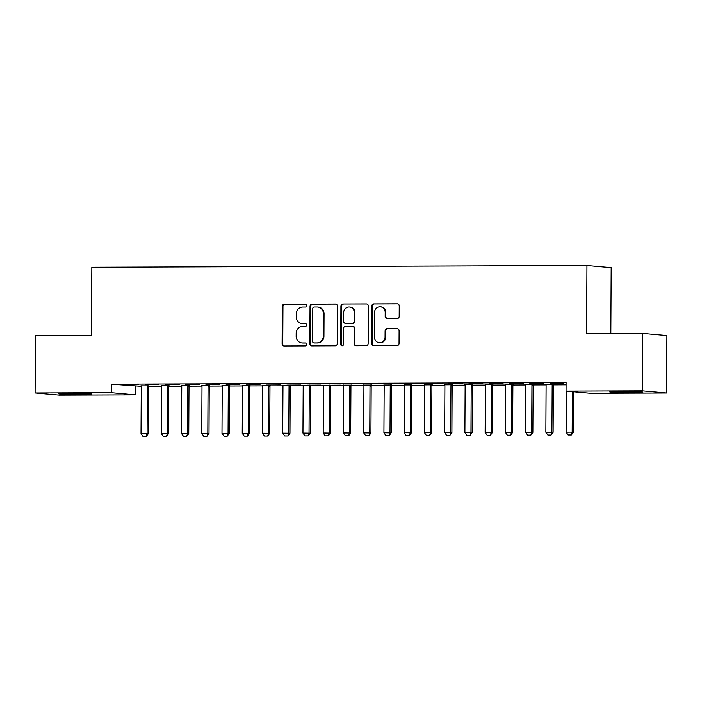 <?xml version="1.0" encoding="UTF-8"?>
<svg xmlns="http://www.w3.org/2000/svg" width="702" height="702" viewBox="0 0 702 702"><rect width="100%" height="100%" fill="white"/><g stroke="black" fill="none" stroke-linecap="round" stroke-linejoin="round"><path stroke-width="1.05" d="M306.8 305.598A1.465 1.386 -84.9 0 0 305.414 304.142L284.31 304.212A2.088 1.983 -84.9 0 0 282.309 306.309L282.107 343.883A2.088 1.983 -84.9 0 0 284.091 345.963L305.195 345.893A1.465 1.386 -84.9 0 0 305.335 342.971A1.465 1.386 -84.9 0 0 305.212 342.971L302.483 342.98A6.687 6.353 -84.9 0 1 296.156 336.319L296.174 333.187A6.687 6.353 -84.9 0 1 302.571 326.483L305.3 326.474A1.465 1.386 -84.9 0 0 305.44 323.561A1.465 1.386 -84.9 0 0 305.317 323.552L302.58 323.561A6.687 6.353 -84.9 0 1 296.262 316.909L296.279 313.776A6.687 6.353 -84.9 0 1 302.667 307.072L305.405 307.064A1.465 1.386 -84.9 0 0 306.8 305.598M631.458 392.453A16.594 0.448 0.3 0 1 609.748 391.918A16.594 0.448 0.3 0 1 621.235 391.549A16.594 0.448 0.3 0 1 642.944 392.093A16.594 0.448 0.3 0 1 631.458 392.453M80.458 394.375A16.594 0.448 0.3 0 1 58.757 393.84A16.594 0.448 0.3 0 1 70.244 393.471A16.594 0.448 0.3 0 1 91.944 394.006A16.594 0.448 0.3 0 1 80.458 394.375M397.183 318.541A2.088 1.983 -84.9 0 0 399.184 316.444L399.236 305.905A2.088 1.983 -84.9 0 0 397.262 303.817L373.815 303.905A2.088 1.983 -84.9 0 0 371.814 305.993L371.621 343.576A2.088 1.983 -84.9 0 0 373.596 345.656L397.042 345.568A2.088 1.983 -84.9 0 0 399.043 343.48L399.105 330.747A2.088 1.983 -84.9 0 0 397.13 328.659L387.1 328.694A2.088 1.983 -84.9 0 0 385.1 330.791L385.065 337.109A5.59 5.309 -84.9 0 1 379.255 342.69A5.59 5.309 -84.9 0 1 374.438 337.144L374.57 312.408A5.59 5.309 -84.9 0 1 380.37 306.827A5.59 5.309 -84.9 0 1 385.196 312.372L385.179 316.497A2.088 1.983 -84.9 0 0 387.153 318.576L397.183 318.541M566.058 391.102L642.365 390.838L666.602 392.98L590.285 393.243L566.058 391.102L566.102 382.59L111.46 384.178L111.416 392.681L135.644 394.831L59.328 395.094L35.1 392.945L111.416 392.681M35.1 392.945L35.398 335.53L91.471 335.328L91.83 267.278L586.951 265.549L586.6 333.608L642.672 333.415L642.365 390.838M337.443 306.116A2.088 1.983 -84.9 0 0 335.468 304.036L312.021 304.115A2.088 1.983 -84.9 0 0 310.03 306.212L309.828 343.787A2.088 1.983 -84.9 0 0 311.802 345.867L335.249 345.788A2.088 1.983 -84.9 0 0 337.25 343.69L337.443 306.116M342.918 304.01L366.365 303.931A2.088 1.983 -84.9 0 1 368.339 306.011L368.146 343.585A2.088 1.983 -84.9 0 1 366.146 345.682L356.116 345.717A2.088 1.983 -84.9 0 1 354.133 343.638L354.22 328.396A2.088 1.983 -84.9 0 0 352.237 326.316L345.586 326.333A2.088 1.983 -84.9 0 0 343.585 328.431L343.506 344.296A1.465 1.386 -84.9 0 1 341.988 345.761A1.465 1.386 -84.9 0 1 340.724 344.305L340.918 306.107A2.088 1.983 -84.9 0 1 342.918 304.01L366.839 303.984M610.837 333.52L611.188 267.699L586.951 265.549M529.756 383.16L543.541 383.257L529.756 383.16M553.597 384.424L545.919 384.459M489.268 383.301L503.053 383.397L489.268 383.301M513.118 384.573L505.44 384.599M448.789 383.441L462.565 383.538L448.789 383.441M472.63 384.714L464.952 384.74M408.301 383.582L422.086 383.678L408.301 383.582M432.142 384.854L424.473 384.88M367.822 383.722L381.598 383.818L367.822 383.722M391.663 384.994L383.985 385.021M327.334 383.862L341.119 383.968L327.334 383.862M351.175 385.135L343.497 385.161M286.846 384.003L300.632 384.108L286.846 384.003M310.688 385.275L303.018 385.301M246.367 384.143L260.144 384.248L246.367 384.143M270.209 385.416L262.53 385.442M205.879 384.284L219.665 384.389L205.879 384.284M229.721 385.556L222.043 385.582M165.391 384.424L179.177 384.529L165.391 384.424M189.242 385.696L181.564 385.723M124.912 384.564L138.689 384.67L124.912 384.564M148.754 385.837L141.076 385.863M111.46 384.178L141.207 386.302M141.032 385.714L141.172 386.197A2.124 2.027 95.1 0 1 141.269 386.837L141.023 433.625L148.271 433.713L148.517 386.925A2.124 2.027 95.1 0 1 148.613 386.275L161.442 386.232M161.276 385.644L161.416 386.126A2.124 2.027 95.1 0 1 161.513 386.767L161.267 433.555L168.515 433.643L168.761 386.855A2.124 2.027 95.1 0 1 168.857 386.205L181.686 386.161M181.52 385.573L181.66 386.056A2.124 2.027 95.1 0 1 181.757 386.697L181.511 433.485L188.759 433.573L189.005 386.784A2.124 2.027 95.1 0 1 189.101 386.135L201.93 386.091M201.764 385.503L201.904 385.986A2.124 2.027 95.1 0 1 201.992 386.627L201.746 433.415L209.003 433.503L209.249 386.714A2.124 2.027 95.1 0 1 209.345 386.065L222.174 386.021M221.999 385.433L222.148 385.916A2.124 2.027 95.1 0 1 222.236 386.556L221.99 433.345L229.247 433.432L229.493 386.644A2.124 2.027 95.1 0 1 229.589 385.995L242.418 385.951M242.243 385.363L242.383 385.846A2.124 2.027 95.1 0 1 242.48 386.486L242.234 433.274L249.482 433.362L249.728 386.574A2.124 2.027 95.1 0 1 249.833 385.924L262.662 385.881M262.487 385.293L262.627 385.775A2.124 2.027 95.1 0 1 262.723 386.416L262.478 433.204L269.726 433.292L269.972 386.504A2.124 2.027 95.1 0 1 270.068 385.854L282.897 385.81M282.73 385.222L282.871 385.705A2.124 2.027 95.1 0 1 282.967 386.346L282.722 433.134L289.97 433.222L290.216 386.433A2.124 2.027 95.1 0 1 290.312 385.784L303.141 385.74M302.974 385.152L303.115 385.635A2.124 2.027 95.1 0 1 303.203 386.275L302.957 433.064L310.214 433.152L310.459 386.363A2.124 2.027 95.1 0 1 310.556 385.714L323.385 385.67M323.21 385.082L323.359 385.565A2.124 2.027 95.1 0 1 323.447 386.205L323.201 432.994L330.458 433.081L330.703 386.293A2.124 2.027 95.1 0 1 330.8 385.644L343.629 385.6M343.453 385.012L343.603 385.495A2.124 2.027 95.1 0 1 343.69 386.135L343.445 432.923L350.693 433.011L350.939 386.223A2.124 2.027 95.1 0 1 351.044 385.573L363.873 385.53M363.697 384.942L363.838 385.424A2.124 2.027 95.1 0 1 363.934 386.065L363.689 432.853L370.937 432.941L371.183 386.144A2.124 2.027 95.1 0 1 371.279 385.503L384.108 385.451M383.941 384.871L384.082 385.354A2.124 2.027 95.1 0 1 384.178 385.995L383.933 432.783L391.181 432.862L391.426 386.074A2.124 2.027 95.1 0 1 391.523 385.433L404.352 385.38M404.185 384.801L404.326 385.284A2.124 2.027 95.1 0 1 404.413 385.924L404.176 432.713L411.425 432.792L411.67 386.003A2.124 2.027 95.1 0 1 411.767 385.363L424.596 385.31M432.011 385.284L444.84 385.24M444.664 384.661L444.814 385.135A2.124 2.027 95.1 0 1 444.901 385.784L444.656 432.572L451.912 432.651L452.149 385.863A2.124 2.027 95.1 0 1 452.255 385.222L465.084 385.17M464.908 384.591L465.049 385.065A2.124 2.027 95.1 0 1 465.145 385.714L464.899 432.502L472.148 432.581L472.393 385.793A2.124 2.027 95.1 0 1 472.49 385.152L485.319 385.1M485.152 384.512L485.293 384.994A2.124 2.027 95.1 0 1 485.389 385.644L485.143 432.432L492.392 432.511L492.637 385.723A2.124 2.027 95.1 0 1 492.734 385.082L505.563 385.029M505.396 384.442L505.537 384.924A2.124 2.027 95.1 0 1 505.633 385.573L505.387 432.362L512.635 432.441L512.881 385.652A2.124 2.027 95.1 0 1 512.978 385.012L525.807 384.959M533.222 384.933L546.051 384.889M545.875 384.301L546.024 384.784A2.124 2.027 95.1 0 1 546.112 385.433L545.866 432.221L553.123 432.3L553.369 385.512A2.124 2.027 95.1 0 1 553.466 384.871L566.084 384.819M168.998 385.767L161.32 385.793M145.156 384.494L158.933 384.599L145.156 384.494M209.477 385.626L201.807 385.652M185.635 384.354L199.421 384.459L185.635 384.354M249.965 385.486L242.287 385.512M226.123 384.213L239.9 384.319L226.123 384.213M290.452 385.345L282.774 385.372M266.602 384.073L280.388 384.178L266.602 384.073M330.932 385.205L323.253 385.231M307.09 383.933L320.875 384.038L307.09 383.933M371.419 385.065L363.741 385.091M347.578 383.792L361.354 383.889L347.578 383.792M411.907 384.924L404.229 384.95M388.057 383.652L401.842 383.748L388.057 383.652M452.386 384.784L444.708 384.81M428.545 383.511L442.33 383.608L428.545 383.511M492.874 384.643L485.196 384.67M469.033 383.371L482.809 383.467L469.033 383.371M533.353 384.503L525.684 384.529M509.512 383.231L523.297 383.327L509.512 383.231M566.093 384.231L563.092 384.248L566.093 384.389M549.999 383.081L563.776 383.187L549.999 383.081M642.672 333.415L666.9 335.556L666.602 392.98M135.688 386.319L135.644 394.831M302.027 323.543L302.685 323.596A6.687 6.353 -84.9 0 0 303.238 323.622L302.58 323.561M305.712 323.613L303.238 323.622M301.93 342.953L302.58 343.015A6.687 6.353 -84.9 0 0 303.132 343.032L302.483 342.98M305.607 343.032L303.132 343.032M305.809 304.203L284.959 304.273A2.088 1.983 -84.9 0 0 282.959 306.37L282.766 343.945A2.088 1.983 -84.9 0 0 284.266 345.963M335.942 304.098L312.68 304.177A2.088 1.983 -84.9 0 0 310.679 306.274L310.486 343.848A2.088 1.983 -84.9 0 0 311.986 345.867M314.198 307.028A1.465 1.386 -84.9 0 0 312.794 308.503L312.618 341.479A1.465 1.386 -84.9 0 0 314.005 342.936L316.883 342.927A6.687 6.353 -84.9 0 0 323.28 336.223L323.394 313.68A6.687 6.353 -84.9 0 0 317.076 307.02L314.198 307.028M314.417 342.971A1.465 1.386 -84.9 0 0 314.663 342.997L314.005 342.936M317.629 307.046L318.287 307.107A6.687 6.353 -84.9 0 1 324.052 313.741L323.938 336.284A6.687 6.353 -84.9 0 1 317.541 342.988L314.663 342.997M352.413 326.325L353.071 326.377A2.088 1.983 -84.9 0 1 354.87 328.448L354.791 343.69A2.088 1.983 -84.9 0 0 356.291 345.717M343.576 304.071A2.088 1.983 -84.9 0 0 341.576 306.16L341.374 344.366A1.465 1.386 -84.9 0 0 342.313 345.744M354.299 312.583A5.59 5.309 -84.9 0 0 349.473 307.037A5.59 5.309 -84.9 0 0 343.673 312.618L343.62 321.332A2.088 1.983 -84.9 0 0 345.603 323.411L352.255 323.394A2.088 1.983 -84.9 0 0 354.256 321.297L354.299 312.583L354.958 312.636A5.59 5.309 -84.9 0 0 350.131 307.09L349.473 307.037M345.91 323.438A2.088 1.983 -84.9 0 0 346.253 323.473L345.603 323.411M354.958 312.636L354.905 321.358A2.088 1.983 -84.9 0 1 352.913 323.447L346.253 323.473M380.37 306.827L381.028 306.879A5.59 5.309 -84.9 0 1 385.854 312.425L385.828 316.549A2.088 1.983 -84.9 0 0 387.328 318.576M379.255 342.69L379.914 342.752A5.59 5.309 -84.9 0 0 385.723 337.162L385.065 337.109M397.604 328.72L387.75 328.755A2.088 1.983 -84.9 0 0 385.758 330.853L385.723 337.162M397.736 303.878L374.473 303.957A2.088 1.983 -84.9 0 0 372.472 306.054L372.279 343.629A2.088 1.983 -84.9 0 0 373.78 345.656M146.051 436.425L143.015 436.433L146.253 436.442L147.095 433.608L147.341 386.82A2.124 2.027 95.1 0 1 147.438 386.17L147.587 385.688M147.438 386.17L148.613 386.275L148.798 385.688M141.023 433.625L143.015 436.433M146.253 436.442L148.271 433.713M166.295 436.354L163.259 436.363L166.497 436.372L167.339 433.538L167.585 386.749A2.124 2.027 95.1 0 1 167.681 386.1L167.831 385.617M167.681 386.1L168.857 386.205L169.042 385.617M161.267 433.555L163.259 436.363M166.497 436.372L168.515 433.643M186.539 436.284L183.503 436.293L186.732 436.302L187.583 433.467L187.829 386.679A2.124 2.027 95.1 0 1 187.925 386.03L188.075 385.547M187.925 386.03L189.101 386.135L189.286 385.547M181.511 433.485L183.503 436.293M186.732 436.302L188.759 433.573M206.783 436.214L203.747 436.223L206.976 436.223L207.818 433.397L208.064 386.609A2.124 2.027 95.1 0 1 208.169 385.96L208.319 385.477M208.169 385.96L209.345 386.065L209.529 385.477M201.746 433.415L203.747 436.223M206.976 436.223L209.003 433.503M227.027 436.135L223.991 436.153L227.22 436.153L228.062 433.327L228.308 386.539A2.124 2.027 95.1 0 1 228.404 385.889L228.554 385.407M228.404 385.889L229.589 385.995L229.765 385.407M221.99 433.345L223.991 436.153M227.22 436.153L229.247 433.432M247.262 436.065L244.226 436.082L247.464 436.082L248.306 433.257L248.552 386.469A2.124 2.027 95.1 0 1 248.648 385.819L248.798 385.337M248.648 385.819L249.833 385.924L250.009 385.337M242.234 433.274L244.226 436.082M247.464 436.082L249.482 433.362M267.506 435.995L264.47 436.012L267.708 436.012L268.55 433.187L268.796 386.398A2.124 2.027 95.1 0 1 268.892 385.749L269.041 385.266M268.892 385.749L270.068 385.854L270.252 385.266M262.478 433.204L264.47 436.012M267.708 436.012L269.726 433.292M287.75 435.924L284.714 435.942L287.943 435.942L288.794 433.116L289.04 386.328A2.124 2.027 95.1 0 1 289.136 385.679L289.285 385.196M289.136 385.679L290.312 385.784L290.496 385.196M282.722 433.134L284.714 435.942M287.943 435.942L289.97 433.222M307.994 435.854L304.958 435.872L308.187 435.872L309.038 433.046L309.275 386.258A2.124 2.027 95.1 0 1 309.38 385.609L309.529 385.126M309.38 385.609L310.556 385.714L310.74 385.126M302.957 433.064L304.958 435.872M308.187 435.872L310.214 433.152M328.238 435.784L325.202 435.802L328.431 435.802L329.273 432.976L329.519 386.188A2.124 2.027 95.1 0 1 329.615 385.538L329.764 385.056M329.615 385.538L330.8 385.644L330.984 385.056M323.201 432.994L325.202 435.802M328.431 435.802L330.458 433.081M348.473 435.714L345.437 435.731L348.675 435.731L349.517 432.906L349.763 386.118A2.124 2.027 95.1 0 1 349.859 385.468L350.008 384.986M349.859 385.468L351.044 385.573L351.219 384.986M343.445 432.923L345.437 435.731M348.675 435.731L350.693 433.011M368.717 435.644L365.681 435.652L368.919 435.661L369.761 432.836L370.007 386.047A2.124 2.027 95.1 0 1 370.103 385.398L370.252 384.915M370.103 385.398L371.279 385.503L371.463 384.915M363.689 432.853L365.681 435.652M368.919 435.661L370.937 432.941M388.961 435.573L385.924 435.582L389.154 435.591L390.005 432.765L390.251 385.977A2.124 2.027 95.1 0 1 390.347 385.328L390.496 384.845M390.347 385.328L391.523 385.433L391.707 384.845M383.933 432.783L385.924 435.582M389.154 435.591L391.181 432.862M409.205 435.503L406.168 435.512L409.398 435.521L410.249 432.695L410.486 385.907A2.124 2.027 95.1 0 1 410.591 385.258L410.74 384.775M410.591 385.258L411.767 385.363L411.951 384.775M404.176 432.713L406.168 435.512M409.398 435.521L411.425 432.792M424.42 384.731L424.57 385.214A2.124 2.027 95.1 0 1 424.657 385.854L424.412 432.643L430.484 432.625L430.73 385.837A2.124 2.027 95.1 0 1 430.835 385.187L430.975 384.705M429.448 435.433L426.412 435.442L429.642 435.451L430.484 432.625L431.669 432.722L431.914 385.933A2.124 2.027 95.1 0 1 432.011 385.293L432.195 384.696M424.412 432.643L426.412 435.442M429.642 435.451L431.669 432.722M449.692 435.363L446.647 435.372L449.885 435.38L450.728 432.555L450.974 385.758A2.124 2.027 95.1 0 1 451.07 385.117L451.219 384.635M451.07 385.117L452.255 385.222L452.43 384.626M444.656 432.572L446.647 435.372M449.885 435.38L451.912 432.651M469.928 435.293L466.891 435.301L470.129 435.31L470.972 432.476L471.217 385.688A2.124 2.027 95.1 0 1 471.314 385.047L471.463 384.564M471.314 385.047L472.49 385.152L472.674 384.556M464.899 432.502L466.891 435.301M470.129 435.31L472.148 432.581M490.171 435.222L487.135 435.231L490.373 435.24L491.216 432.406L491.461 385.617A2.124 2.027 95.1 0 1 491.558 384.977L491.707 384.494M491.558 384.977L492.734 385.082L492.918 384.485M485.143 432.432L487.135 435.231M490.373 435.24L492.392 432.511M510.415 435.152L507.379 435.161L510.608 435.17L511.46 432.335L511.705 385.547A2.124 2.027 95.1 0 1 511.802 384.907L511.951 384.424M511.802 384.907L512.978 385.012L513.162 384.415M505.387 432.362L507.379 435.161M510.608 435.17L512.635 432.441M525.631 384.371L525.78 384.854A2.124 2.027 95.1 0 1 525.868 385.503L525.622 432.292L531.695 432.265L531.941 385.477A2.124 2.027 95.1 0 1 532.046 384.836L532.195 384.354M530.659 435.082L527.623 435.091L530.852 435.1L531.695 432.265L532.879 432.371L533.125 385.582A2.124 2.027 95.1 0 1 533.222 384.942L533.406 384.345M525.622 432.292L527.623 435.091M530.852 435.1L532.879 432.371M550.903 435.012L547.867 435.021L551.096 435.029L551.939 432.195L552.184 385.407A2.124 2.027 95.1 0 1 552.281 384.766L552.43 384.284M552.281 384.766L553.466 384.871L553.641 384.275M545.866 432.221L547.867 435.021M551.096 435.029L553.123 432.3M566.321 391.128L566.11 432.151L572.183 432.125L572.393 391.663M571.138 434.942L568.102 434.95L571.34 434.959L572.183 432.125L573.358 432.23L573.578 391.769M566.11 432.151L568.102 434.95M571.34 434.959L573.358 432.23M282.766 343.945L282.107 343.883M282.959 306.37L282.309 306.309M284.959 304.273L284.31 304.212M310.486 343.848L309.828 343.787M310.679 306.274L310.03 306.212M312.68 304.177L312.021 304.115M317.541 342.988L316.883 342.927M323.938 336.284L323.28 336.223M324.052 313.741L323.394 313.68M354.791 343.69L354.133 343.638M354.87 328.448L354.22 328.396M341.374 344.366L340.724 344.305M341.576 306.16L340.918 306.107M352.913 323.447L352.255 323.394M354.905 321.358L354.256 321.297M385.828 316.549L385.179 316.497M385.854 312.425L385.196 312.372M385.758 330.853L385.1 330.791M387.75 328.755L387.1 328.694M372.279 343.629L371.621 343.576M372.472 306.054L371.814 305.993M374.473 303.957L373.815 303.905M148.517 386.925L147.341 386.82M168.761 386.855L167.585 386.749M189.005 386.784L187.829 386.679M209.249 386.714L208.064 386.609M229.493 386.644L228.308 386.539M249.728 386.574L248.552 386.469M269.972 386.504L268.796 386.398M290.216 386.433L289.04 386.328M310.459 386.363L309.275 386.258M330.703 386.293L329.519 386.188M350.939 386.223L349.763 386.118M371.183 386.144L370.007 386.047M391.426 386.074L390.251 385.977M411.67 386.003L410.486 385.907M432.011 385.293L430.835 385.187M431.914 385.933L430.73 385.837M452.149 385.863L450.974 385.758M472.393 385.793L471.217 385.688M492.637 385.723L491.461 385.617M512.881 385.652L511.705 385.547M533.222 384.942L532.046 384.836M533.125 385.582L531.941 385.477M553.369 385.512L552.184 385.407M314.54 342.988L313.882 342.936M346.077 323.464L345.428 323.411"/></g></svg>
